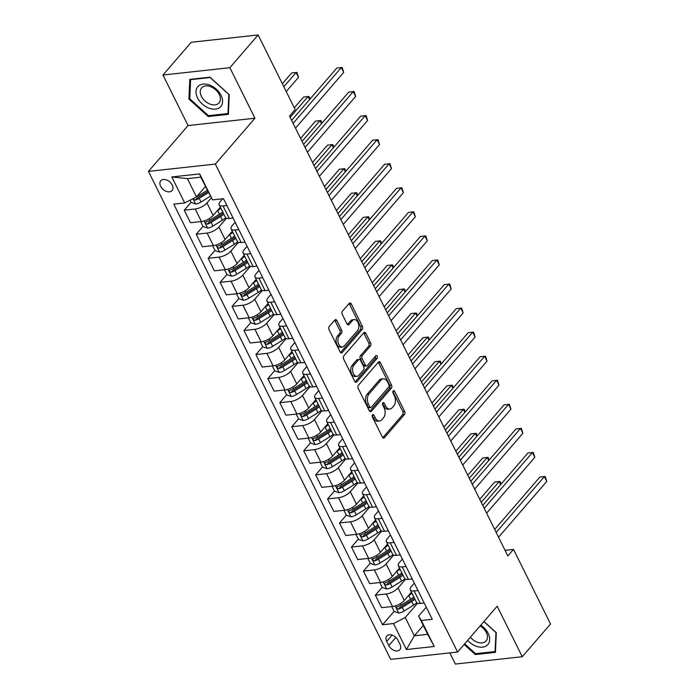 <?xml version="1.0" encoding="UTF-8"?>
<svg xmlns="http://www.w3.org/2000/svg" width="699" height="699" viewBox="0 0 699 699"><rect width="100%" height="100%" fill="white"/><g stroke="black" fill="none" stroke-linecap="round" stroke-linejoin="round"><path stroke-width="1.05" d="M372.541 414.787A1.608 1.005 83.8 0 0 372.418 417.015L382.379 437.085A2.298 1.442 83.8 0 0 383.742 438.081A2.298 1.442 83.8 0 0 384.433 437.688L404.415 414.551A2.298 1.442 83.8 0 0 404.59 411.37L394.62 391.3A1.608 1.005 83.8 0 0 393.668 390.601A1.608 1.005 83.8 0 0 393.188 390.872A1.608 1.005 83.8 0 0 393.065 393.1L394.358 395.695A7.34 4.613 83.8 0 1 393.808 405.857L392.139 407.788A7.34 4.613 83.8 0 1 389.937 409.037A7.34 4.613 83.8 0 1 385.586 405.857L384.293 403.253A1.608 1.005 83.8 0 0 383.34 402.563A1.608 1.005 83.8 0 0 382.86 402.834A1.608 1.005 83.8 0 0 382.737 405.053L384.031 407.657A7.34 4.613 83.8 0 1 383.48 417.81L381.811 419.741A7.34 4.613 83.8 0 1 379.609 420.99A7.34 4.613 83.8 0 1 375.258 417.81L373.974 415.215A1.608 1.005 83.8 0 0 373.021 414.516A1.608 1.005 83.8 0 0 372.541 414.787M160.63 186.301A7.479 5.024 -139.2 0 0 166.283 191.36A7.479 5.024 -139.2 0 0 172.076 190.556A7.479 5.024 -139.2 0 0 172.199 185.034A7.479 5.024 -139.2 0 0 166.545 179.966A7.479 5.024 -139.2 0 0 160.761 180.779A7.479 5.024 -139.2 0 0 160.63 186.301M336.892 320.605A2.298 1.442 83.8 0 0 335.529 319.618A2.298 1.442 83.8 0 0 334.838 320.002L329.229 326.494A2.298 1.442 83.8 0 0 329.063 329.675L340.125 351.964A2.298 1.442 83.8 0 0 341.488 352.96A2.298 1.442 83.8 0 0 342.178 352.576L362.161 329.43A2.298 1.442 83.8 0 0 362.335 326.258L351.265 303.96A2.298 1.442 83.8 0 0 349.902 302.964A2.298 1.442 83.8 0 0 349.22 303.357L342.44 311.195A2.298 1.442 83.8 0 0 342.274 314.375L347.01 323.917A2.298 1.442 83.8 0 0 348.373 324.913A2.298 1.442 83.8 0 0 349.054 324.519L352.418 320.631A6.134 3.853 83.8 0 1 354.253 319.583A6.134 3.853 83.8 0 1 358.447 323.681A6.134 3.853 83.8 0 1 357.434 330.741L344.275 345.97A6.134 3.853 83.8 0 1 342.44 347.019A6.134 3.853 83.8 0 1 338.246 342.921A6.134 3.853 83.8 0 1 339.26 335.861L341.453 333.327A2.298 1.442 83.8 0 0 341.628 330.146L336.892 320.605L335.083 320.806A2.298 1.442 83.8 0 0 334.664 320.212M254.943 118.227L229.857 67.698L258.132 34.95L191.246 42.272L162.972 75.02L188.057 125.549L148.468 171.395L215.353 164.073L254.943 118.227L188.057 125.549M449.833 652.892L455.372 664.05L522.258 656.728L497.172 606.199L457.583 652.045L215.353 164.073M522.258 656.728L550.532 623.98L513.503 549.388L505.054 550.314M258.132 34.95L295.161 109.542L289.508 116.086L507.85 555.941L513.503 549.388M358.404 385.263A2.298 1.442 83.8 0 0 358.229 388.434L369.299 410.732A2.298 1.442 83.8 0 0 370.653 411.728A2.298 1.442 83.8 0 0 371.344 411.335L391.326 388.19A2.298 1.442 83.8 0 0 391.501 385.018L380.431 362.72A2.298 1.442 83.8 0 0 379.076 361.724A2.298 1.442 83.8 0 0 378.386 362.117L358.404 385.263M354.716 381.348L343.646 359.05A2.298 1.442 83.8 0 1 343.821 355.878L363.803 332.733A2.298 1.442 83.8 0 1 364.494 332.348A2.298 1.442 83.8 0 1 365.848 333.336L370.584 342.877A2.298 1.442 83.8 0 1 370.418 346.057L362.309 355.442A2.298 1.442 83.8 0 0 362.134 358.613L365.28 364.948A2.298 1.442 83.8 0 0 366.643 365.944A2.298 1.442 83.8 0 0 367.325 365.551L375.765 355.782A1.608 1.005 83.8 0 1 376.245 355.503A1.608 1.005 83.8 0 1 377.346 356.577A1.608 1.005 83.8 0 1 377.076 358.421L356.761 381.951A2.298 1.442 83.8 0 1 356.071 382.344A2.298 1.442 83.8 0 1 354.716 381.348M400.011 644.338L397.914 640.109A7.243 4.867 -139.2 0 0 392.436 635.199A7.243 4.867 -139.2 0 0 386.827 635.985A7.243 4.867 -139.2 0 0 386.704 641.332L388.81 645.57A7.243 4.867 -139.2 0 0 394.288 650.472A7.243 4.867 -139.2 0 0 399.889 649.686A7.243 4.867 -139.2 0 0 400.011 644.338M148.468 171.395L390.697 659.367L457.583 652.045M423.288 625.422L414.332 635.793L427.709 634.334L418.631 616.046L421.34 620.494L432.279 619.297L223.488 198.699L212.557 199.897L200.77 177.162L187.393 178.621L196.471 196.908L205.427 186.537M421.34 620.494L434.236 646.479L406.399 649.528L393.502 623.543L405.254 617.505L417.583 603.237M394.131 611.337L382.563 624.74L393.502 623.543M382.563 624.74L173.78 204.143L184.711 202.946L171.814 176.952L199.652 173.911L212.557 199.897M229.857 67.698L162.972 75.02M405.254 617.505L414.332 635.793L406.399 649.528M191.08 202.291L184.265 210.189L195.196 208.992A9.349 3.67 -26.4 0 0 206.956 202.963L211.334 197.887M184.265 210.189L190.469 222.701L201.408 221.504A9.349 3.67 -26.4 0 0 213.16 215.475L220.334 207.166M203.025 226.354L196.209 234.252L207.14 233.055A9.349 3.67 -26.4 0 0 218.901 227.018L226.476 218.245M196.209 234.252L202.413 246.764L213.352 245.567A9.349 3.67 -26.4 0 0 225.104 239.53L232.278 231.229M214.969 250.417L208.153 258.315L219.084 257.118A9.349 3.67 -26.4 0 0 230.845 251.081L238.42 242.308M208.153 258.315L214.357 270.828L225.296 269.631A9.349 3.67 -26.4 0 0 237.048 263.593L244.222 255.292M226.913 274.48L220.098 282.37L231.028 281.173A9.349 3.67 -26.4 0 0 242.789 275.144L250.364 266.371M220.098 282.37L226.301 294.882L237.241 293.685A9.349 3.67 -26.4 0 0 248.993 287.656L256.166 279.355M238.857 298.543L232.042 306.433L242.972 305.236A9.349 3.67 -26.4 0 0 254.733 299.207L262.308 290.435M232.042 306.433L238.245 318.945L249.185 317.748A9.349 3.67 -26.4 0 0 260.937 311.719L268.11 303.418M250.801 322.597L243.986 330.496L254.917 329.299A9.349 3.67 -26.4 0 0 266.677 323.27L274.253 314.498M243.986 330.496L250.19 343.008L261.129 341.811A9.349 3.67 -26.4 0 0 272.89 335.782L280.054 327.473M262.745 346.66L255.93 354.559L266.861 353.362A9.349 3.67 -26.4 0 0 278.621 347.333L286.197 338.561M255.93 354.559L262.134 367.071L273.073 365.874A9.349 3.67 -26.4 0 0 284.834 359.845L291.999 351.536M274.69 370.723L267.874 378.622L278.805 377.425A9.349 3.67 -26.4 0 0 290.566 371.387L298.141 362.615M267.874 378.622L274.078 391.134L285.017 389.937A9.349 3.67 -26.4 0 0 296.778 383.9L303.943 375.599M286.634 394.786L279.818 402.685L290.749 401.488A9.349 3.67 -26.4 0 0 302.51 395.451L310.085 386.678M279.818 402.685L286.022 415.197L296.961 414A9.349 3.67 -26.4 0 0 308.722 407.963L315.887 399.662M298.578 418.85L291.763 426.74L302.693 425.542A9.349 3.67 -26.4 0 0 314.454 419.514L322.029 410.741M291.763 426.74L297.975 439.252L308.906 438.055A9.349 3.67 -26.4 0 0 320.666 432.026L327.831 423.725M310.522 442.913L303.707 450.803L314.637 449.606A9.349 3.67 -26.4 0 0 326.398 443.577L333.973 434.804M303.707 450.803L309.919 463.315L320.85 462.118A9.349 3.67 -26.4 0 0 332.61 456.089L339.775 447.788M322.466 466.967L315.651 474.866L326.582 473.669A9.349 3.67 -26.4 0 0 338.342 467.64L345.918 458.867M315.651 474.866L321.863 487.378L332.794 486.181A9.349 3.67 -26.4 0 0 344.555 480.152L351.719 471.842M334.41 491.03L327.595 498.929L338.526 497.732A9.349 3.67 -26.4 0 0 350.286 491.703L357.862 482.93M327.595 498.929L333.807 511.441L344.738 510.244A9.349 3.67 -26.4 0 0 356.499 504.215L363.663 495.906M346.354 515.093L339.539 522.992L350.47 521.795A9.349 3.67 -26.4 0 0 362.231 515.766L369.806 506.985M339.539 522.992L345.752 535.504L356.682 534.307A9.349 3.67 -26.4 0 0 368.443 528.269L375.608 519.969M358.299 539.156L351.483 547.055L362.414 545.858A9.349 3.67 -26.4 0 0 374.175 539.82L381.75 531.048M351.483 547.055L357.696 559.567L368.626 558.37A9.349 3.67 -26.4 0 0 380.387 552.332L387.552 544.032M370.243 563.219L363.428 571.118L374.358 569.912A9.349 3.67 -26.4 0 0 386.119 563.883L393.694 555.111M363.428 571.118L369.64 583.63L380.571 582.424A9.349 3.67 -26.4 0 0 392.331 576.395L399.496 568.095M382.187 587.282L375.372 595.172L386.302 593.975A9.349 3.67 -26.4 0 0 398.063 587.946L405.638 579.174M375.372 595.172L381.584 607.684L392.515 606.487A9.349 3.67 -26.4 0 0 404.275 600.458L411.44 592.158M426.268 607.195L418.631 616.046M414.324 583.141L411.44 586.478A9.349 3.67 -26.4 0 0 410.296 589.842A9.349 3.67 -26.4 0 0 414.149 590.926L417.985 590.506M402.379 559.078L399.496 562.424A9.349 3.67 -26.4 0 0 398.351 565.788A9.349 3.67 -26.4 0 0 402.205 566.872L406.04 566.443M390.435 535.015L387.552 538.361A9.349 3.67 -26.4 0 0 386.407 541.725A9.349 3.67 -26.4 0 0 390.26 542.808L394.096 542.389M378.491 510.952L375.608 514.298A9.349 3.67 -26.4 0 0 374.463 517.662A9.349 3.67 -26.4 0 0 378.316 518.745L382.152 518.326M366.547 486.888L363.663 490.235A9.349 3.67 -26.4 0 0 362.519 493.599A9.349 3.67 -26.4 0 0 366.372 494.682L370.208 494.263M354.603 462.825L351.719 466.172A9.349 3.67 -26.4 0 0 350.575 469.536A9.349 3.67 -26.4 0 0 354.428 470.619L358.264 470.2M342.659 438.771L339.775 442.109A9.349 3.67 -26.4 0 0 338.631 445.473A9.349 3.67 -26.4 0 0 342.484 446.556L346.32 446.137M330.714 414.708L327.831 418.046A9.349 3.67 -26.4 0 0 326.686 421.418A9.349 3.67 -26.4 0 0 330.54 422.502L334.375 422.074M318.77 390.645L315.887 393.991A9.349 3.67 -26.4 0 0 314.742 397.355A9.349 3.67 -26.4 0 0 318.587 398.439L322.431 398.019M306.826 366.582L303.943 369.928A9.349 3.67 -26.4 0 0 302.798 373.292A9.349 3.67 -26.4 0 0 306.643 374.376L310.487 373.956M294.882 342.519L291.999 345.865A9.349 3.67 -26.4 0 0 290.854 349.229A9.349 3.67 -26.4 0 0 294.698 350.313L298.543 349.893M282.938 318.456L280.054 321.802A9.349 3.67 -26.4 0 0 278.91 325.166A9.349 3.67 -26.4 0 0 282.754 326.25L286.599 325.83M270.994 294.393L268.11 297.739A9.349 3.67 -26.4 0 0 266.966 301.103A9.349 3.67 -26.4 0 0 270.81 302.186L274.655 301.767M259.049 270.338L256.166 273.676A9.349 3.67 -26.4 0 0 255.021 277.04A9.349 3.67 -26.4 0 0 258.866 278.123L262.71 277.704M247.105 246.275L244.222 249.622A9.349 3.67 -26.4 0 0 243.077 252.986A9.349 3.67 -26.4 0 0 246.922 254.069L250.766 253.65M235.161 222.212L232.278 225.559A9.349 3.67 -26.4 0 0 231.133 228.923A9.349 3.67 -26.4 0 0 234.978 230.006L238.822 229.587M222.666 198.787L220.334 201.495A9.349 3.67 -26.4 0 0 219.189 204.859A9.349 3.67 -26.4 0 0 223.033 205.943L226.878 205.523M410.296 589.842L416.508 602.355A9.349 3.67 -26.4 0 0 420.352 603.438L424.197 603.019M398.351 565.788L404.564 578.3A9.349 3.67 -26.4 0 0 408.408 579.384L412.253 578.955M386.407 541.725L392.62 554.237A9.349 3.67 -26.4 0 0 396.464 555.321L400.309 554.901M374.463 517.662L380.675 530.174A9.349 3.67 -26.4 0 0 384.52 531.257L388.364 530.838M362.519 493.599L368.731 506.111A9.349 3.67 -26.4 0 0 372.576 507.194L376.42 506.775M350.575 469.536L356.787 482.048A9.349 3.67 -26.4 0 0 360.632 483.131L364.476 482.712M338.631 445.473L344.843 457.985A9.349 3.67 -26.4 0 0 348.687 459.068L352.532 458.649M326.686 421.418L332.899 433.93A9.349 3.67 -26.4 0 0 336.743 435.014L340.588 434.586M314.742 397.355L320.955 409.867A9.349 3.67 -26.4 0 0 324.799 410.951L328.644 410.531M302.798 373.292L309.01 385.804A9.349 3.67 -26.4 0 0 312.855 386.888L316.699 386.468M290.854 349.229L297.066 361.741A9.349 3.67 -26.4 0 0 300.911 362.825L304.755 362.405M278.91 325.166L285.122 337.678A9.349 3.67 -26.4 0 0 288.967 338.762L292.811 338.342M266.966 301.103L273.178 313.615A9.349 3.67 -26.4 0 0 277.022 314.699L280.867 314.279M255.021 277.04L261.234 289.552A9.349 3.67 -26.4 0 0 265.078 290.635L268.923 290.216M243.077 252.986L249.29 265.498A9.349 3.67 -26.4 0 0 253.134 266.581L256.979 266.153M231.133 228.923L237.345 241.435A9.349 3.67 -26.4 0 0 241.19 242.518L245.034 242.099M219.189 204.859L225.401 217.372A9.349 3.67 -26.4 0 0 229.246 218.455L233.09 218.036M196.471 196.908L184.711 202.946M427.709 634.334L434.236 646.479M171.814 176.952L187.393 178.621M199.652 173.911L200.77 177.162M464.136 644.452L475.303 654.561L495.442 652.359L496.299 632.674L483.953 621.498M189.787 79.389L188.931 99.066L208.223 116.541L228.372 114.339L229.22 94.662L209.927 77.187L189.787 79.389M476.106 653.626L475.303 654.561M209.036 115.606L208.223 116.541M189.813 98.043L188.931 99.066M372.218 415.512L373.449 418.011A7.34 4.613 83.8 0 0 377.801 421.191L379.609 420.99M389.937 409.037L388.128 409.23A7.34 4.613 83.8 0 1 383.777 406.049L382.536 403.559M382.799 437.688L402.607 414.743A2.298 1.442 83.8 0 0 402.781 411.571L392.864 391.606M369.71 411.327L389.518 388.391A2.298 1.442 83.8 0 0 389.692 385.21L378.631 362.921A2.298 1.442 83.8 0 0 378.211 362.318M369.823 406.853A1.608 1.005 83.8 0 0 370.776 407.543A1.608 1.005 83.8 0 0 371.256 407.272L388.793 386.958A1.608 1.005 83.8 0 0 388.915 384.738L387.552 381.995A7.34 4.613 83.8 0 0 383.201 378.814A7.34 4.613 83.8 0 0 380.999 380.064L369.011 393.948A7.34 4.613 83.8 0 0 368.46 404.109L369.823 406.853L368.015 407.045A1.608 1.005 83.8 0 0 368.967 407.744L370.776 407.543M383.201 378.814L381.401 379.015A7.34 4.613 83.8 0 0 379.19 380.265L380.999 380.064M368.015 407.045L366.652 404.31A7.34 4.613 83.8 0 1 367.202 394.149L379.19 380.265M366.643 365.944L364.834 366.136A2.298 1.442 83.8 0 1 363.471 365.149L360.326 358.814A2.298 1.442 83.8 0 1 360.501 355.642L368.609 346.258A2.298 1.442 83.8 0 0 368.775 343.078L364.039 333.537A2.298 1.442 83.8 0 0 363.629 332.942M355.127 381.951L375.267 358.622A1.608 1.005 83.8 0 0 375.328 356.28M353.904 365.184A6.134 3.853 83.8 0 0 352.89 372.235A6.134 3.853 83.8 0 0 357.075 376.333A6.134 3.853 83.8 0 0 358.919 375.293L363.55 369.92A2.298 1.442 83.8 0 0 363.725 366.748L360.579 360.413A2.298 1.442 83.8 0 0 359.225 359.426A2.298 1.442 83.8 0 0 358.535 359.81L353.904 365.184L352.095 365.376A6.134 3.853 83.8 0 0 351.081 372.436A6.134 3.853 83.8 0 0 355.267 376.534L357.075 376.333M359.225 359.426L357.416 359.618A2.298 1.442 83.8 0 0 356.726 360.011L358.535 359.81M352.095 365.376L356.726 360.011M342.44 347.019L340.631 347.22A6.134 3.853 83.8 0 1 336.437 343.113A6.134 3.853 83.8 0 1 337.451 336.062L339.644 333.519A2.298 1.442 83.8 0 0 339.819 330.347L335.083 320.806M354.253 319.583L352.445 319.784A6.134 3.853 83.8 0 0 350.61 320.824L352.418 320.631M347.429 324.511L350.61 320.824M340.544 352.567L360.352 329.631A2.298 1.442 83.8 0 0 360.527 326.45L349.456 304.152A2.298 1.442 83.8 0 0 349.037 303.558M391.763 606.575L394.227 611.52L398.797 613.049A6.195 2.429 -26.4 0 0 404.066 611.057L413.528 605.177A17.877 7.016 -26.4 0 0 416.884 602.835M408.233 595.871L408.749 595.548A17.877 7.016 -26.4 0 0 412.008 593.294M413.825 596.946A17.877 7.016 153.6 0 1 410.566 599.209L401.104 605.089A6.195 2.429 153.6 0 1 397.329 606.776C396.132 607.912 396.516 608.68 398.474 609.082A6.195 2.429 -26.4 0 0 402.248 607.396L411.711 601.516A17.877 7.016 -26.4 0 0 414.97 599.261M414.358 598.029A14.836 5.828 153.6 0 1 410.558 600.799L401.086 606.68A3.154 1.241 153.6 0 1 400.099 607.195L398.474 609.082M500.685 484.564L499.182 481.541L494.665 482.039L479.741 499.313M397.329 606.776L396.752 607.116M494.665 482.039L500.012 481.428L499.182 481.541L481.235 502.328M500.012 481.428L501.113 484.066M496.176 532.411L544.372 476.596L546.767 481.401L498.562 537.225M494.682 529.405L539.855 477.085L545.203 476.482L546.767 481.401M539.855 477.085L545.203 476.482M379.819 582.512L382.283 587.457L386.853 588.986A6.195 2.429 -26.4 0 0 392.122 586.994L401.584 581.114A17.877 7.016 -26.4 0 0 404.939 578.781M396.289 571.808L396.805 571.485A17.877 7.016 -26.4 0 0 400.064 569.231M401.881 572.892A17.877 7.016 153.6 0 1 398.622 575.146L389.16 581.026A6.195 2.429 153.6 0 1 385.385 582.713C384.188 583.848 384.572 584.617 386.53 585.019A6.195 2.429 -26.4 0 0 390.304 583.333L399.767 577.453A17.877 7.016 -26.4 0 0 403.026 575.198M402.414 573.966A14.836 5.828 153.6 0 1 398.613 576.736L389.142 582.616A3.154 1.241 153.6 0 1 388.155 583.141L386.53 585.019M488.732 460.501L487.238 457.478L482.721 457.976L467.797 475.25M385.385 582.713L384.808 583.053M482.721 457.976L488.068 457.373L487.238 457.478L469.291 478.265M488.068 457.373L489.169 460.003M367.875 558.449L370.33 563.403L374.909 564.923A6.195 2.429 -26.4 0 0 380.177 562.931L389.64 557.051A17.877 7.016 -26.4 0 0 392.995 554.718M384.345 547.745L384.861 547.422A17.877 7.016 -26.4 0 0 388.12 545.168M389.937 548.829A17.877 7.016 153.6 0 1 386.678 551.083L377.215 556.963A6.195 2.429 153.6 0 1 373.441 558.65C372.244 559.785 372.628 560.554 374.585 560.956A6.195 2.429 -26.4 0 0 378.36 559.279L387.823 553.39A17.877 7.016 -26.4 0 0 391.082 551.135M390.47 549.903A14.836 5.828 153.6 0 1 386.669 552.673L377.198 558.553A3.154 1.241 153.6 0 1 376.211 559.078L374.585 560.956M476.788 436.438L475.294 433.415L470.776 433.913L455.853 451.196M373.441 558.65L372.864 558.99M470.776 433.913L476.124 433.31L475.294 433.415L457.347 454.201M476.124 433.31L477.225 435.94M355.931 534.386L358.386 539.34L362.964 540.869A6.195 2.429 -26.4 0 0 368.233 538.868L377.696 532.988A17.877 7.016 -26.4 0 0 381.051 530.655M372.401 523.682L372.917 523.368A17.877 7.016 -26.4 0 0 376.176 521.105M377.993 524.766A17.877 7.016 153.6 0 1 374.734 527.02L365.271 532.9A6.195 2.429 153.6 0 1 361.497 534.586C360.3 535.722 360.684 536.491 362.641 536.902A6.195 2.429 -26.4 0 0 366.416 535.216L375.879 529.326A17.877 7.016 -26.4 0 0 379.138 527.072M378.526 525.84A14.836 5.828 153.6 0 1 374.725 528.61L365.254 534.49A3.154 1.241 153.6 0 1 364.266 535.015L362.641 536.902M464.844 412.375L463.35 409.361L458.832 409.85L443.909 427.133M361.497 534.586L360.92 534.927M458.832 409.85L464.18 409.247L463.35 409.361L445.403 430.138M464.18 409.247L465.281 411.877M484.224 508.356L532.428 452.533L534.822 457.347L486.618 513.162M482.738 505.342L527.911 453.022L533.258 452.419L534.822 457.347M527.911 453.022L533.258 452.419M472.279 484.293L520.484 428.47L522.878 433.284L474.673 489.108M470.794 481.279L515.967 428.968L521.314 428.356L522.878 433.284M515.967 428.968L521.314 428.356M460.335 460.23L508.54 404.406L510.934 409.221L462.729 465.045M458.85 457.225L504.023 404.904L509.37 404.293L510.934 409.221M504.023 404.904L509.37 404.293M343.987 510.322L346.442 515.277L351.02 516.806A6.195 2.429 -26.4 0 0 356.289 514.805L365.752 508.924A17.877 7.016 -26.4 0 0 369.107 506.592M360.457 499.619L360.972 499.304A17.877 7.016 -26.4 0 0 364.231 497.05M366.049 500.702A17.877 7.016 153.6 0 1 362.79 502.957L353.327 508.846A6.195 2.429 153.6 0 1 349.552 510.523C348.355 511.659 348.74 512.437 350.697 512.839A6.195 2.429 -26.4 0 0 354.472 511.152L363.934 505.272A17.877 7.016 -26.4 0 0 367.193 503.009M366.582 501.777A14.836 5.828 153.6 0 1 362.781 504.547L353.31 510.436A3.154 1.241 153.6 0 1 352.322 510.952L350.697 512.839M452.9 388.312L451.405 385.298L446.888 385.787L431.965 403.07M349.552 510.523L348.976 510.873M446.888 385.787L452.236 385.184L451.405 385.298L433.459 406.075M452.236 385.184L453.336 387.814M448.391 436.167L496.596 380.343L498.99 385.158L450.785 440.982M446.897 433.162L492.079 380.841L497.426 380.239L498.99 385.158M492.079 380.841L497.426 380.239M467.675 640.354A15.186 10.205 -139.2 0 0 487.631 644.81A15.186 10.205 -139.2 0 0 480.781 625.177M470.366 637.235A11.499 7.724 -139.2 0 0 485.927 641.14A11.499 7.724 -139.2 0 0 486.111 640.939A11.499 7.724 -139.2 0 0 480.152 625.902M495.975 632.385L495.067 651.547L475.556 653.687L464.669 643.831M495.504 651.049L495.067 651.547M483.874 621.594L495.897 632.481M221.05 95.317A15.186 10.205 -139.2 0 0 203.094 84.09A15.186 10.205 -139.2 0 0 197.555 97.886A15.186 10.205 -139.2 0 0 215.51 109.114A15.186 10.205 -139.2 0 0 221.05 95.317M219.233 94.435A11.499 7.724 -139.2 0 0 210.53 86.65A11.499 7.724 -139.2 0 0 201.627 87.891A11.499 7.724 -139.2 0 0 201.434 96.383A11.499 7.724 -139.2 0 0 210.137 104.168A11.499 7.724 -139.2 0 0 219.04 102.928A11.499 7.724 -139.2 0 0 219.233 94.435M208.477 115.667L189.787 98.742L190.609 79.669L210.128 77.537L228.818 94.461L227.996 113.535L208.477 115.667M228.424 113.037L227.996 113.535M332.042 486.268L334.498 491.214L339.076 492.743A6.195 2.429 -26.4 0 0 344.345 490.75L353.808 484.861A17.877 7.016 -26.4 0 0 357.163 482.528M348.513 475.565L349.028 475.241A17.877 7.016 -26.4 0 0 352.287 472.987M354.105 476.639A17.877 7.016 153.6 0 1 350.846 478.894L341.383 484.783A6.195 2.429 153.6 0 1 337.608 486.469C336.411 487.605 336.796 488.374 338.753 488.776A6.195 2.429 -26.4 0 0 342.527 487.089L351.99 481.209A17.877 7.016 -26.4 0 0 355.249 478.955M354.638 477.714A14.836 5.828 153.6 0 1 350.837 480.493L341.365 486.373A3.154 1.241 153.6 0 1 340.378 486.888L338.753 488.776M440.955 364.249L439.461 361.234L434.944 361.733L420.02 379.007M337.608 486.469L337.032 486.81M434.944 361.733L440.291 361.121L439.461 361.234L421.514 382.012M440.291 361.121L441.392 363.751M320.098 462.205L322.554 467.15L327.132 468.68A6.195 2.429 -26.4 0 0 332.401 466.687L341.863 460.807A17.877 7.016 -26.4 0 0 345.219 458.465M336.569 451.502L337.084 451.178A17.877 7.016 -26.4 0 0 340.343 448.924M342.161 452.576A17.877 7.016 153.6 0 1 338.901 454.839L329.43 460.72A6.195 2.429 153.6 0 1 325.664 462.406C324.467 463.542 324.852 464.311 326.809 464.713A6.195 2.429 -26.4 0 0 330.583 463.026L340.046 457.146A17.877 7.016 -26.4 0 0 343.305 454.892M342.693 453.66A14.836 5.828 153.6 0 1 338.893 456.43L329.421 462.31A3.154 1.241 153.6 0 1 328.434 462.825L326.809 464.713M429.011 340.195L427.517 337.171L423 337.669L408.076 354.943M325.664 462.406L325.087 462.747M423 337.669L428.347 337.058L427.517 337.171L409.57 357.958M428.347 337.058L429.448 339.697M308.154 438.142L310.609 443.087L315.188 444.616A6.195 2.429 -26.4 0 0 320.448 442.624L329.919 436.744A17.877 7.016 -26.4 0 0 333.274 434.411M324.624 427.438L325.14 427.115A17.877 7.016 -26.4 0 0 328.399 424.861M330.216 428.522A17.877 7.016 153.6 0 1 326.957 430.776L317.486 436.657A6.195 2.429 153.6 0 1 313.72 438.343C312.523 439.479 312.907 440.248 314.865 440.65A6.195 2.429 -26.4 0 0 318.639 438.963L328.102 433.083A17.877 7.016 -26.4 0 0 331.361 430.829M330.749 429.597A14.836 5.828 153.6 0 1 326.949 432.366L317.477 438.247A3.154 1.241 153.6 0 1 316.49 438.771L314.865 440.65M417.067 316.131L415.573 313.108L411.056 313.606L396.132 330.88M313.72 438.343L313.143 438.684M411.056 313.606L416.403 313.003L415.573 313.108L397.626 333.895M416.403 313.003L417.504 315.633M296.21 414.079L298.665 419.033L303.244 420.553A6.195 2.429 -26.4 0 0 308.504 418.561L317.975 412.681A17.877 7.016 -26.4 0 0 321.33 410.348M312.68 403.375L313.196 403.052A17.877 7.016 -26.4 0 0 316.455 400.798M318.272 404.459A17.877 7.016 153.6 0 1 315.013 406.713L305.542 412.593A6.195 2.429 153.6 0 1 301.776 414.28C300.579 415.416 300.963 416.185 302.92 416.587A6.195 2.429 -26.4 0 0 306.695 414.909L316.158 409.02A17.877 7.016 -26.4 0 0 319.417 406.766M318.805 405.534A14.836 5.828 153.6 0 1 315.004 408.303L305.533 414.184A3.154 1.241 153.6 0 1 304.546 414.708L302.92 416.587M405.123 292.068L403.629 289.045L399.112 289.543L384.188 306.826M301.776 414.28L301.199 414.621M399.112 289.543L404.459 288.94L403.629 289.045L385.682 309.832M404.459 288.94L405.56 291.57M284.266 390.016L286.721 394.97L291.3 396.499A6.195 2.429 -26.4 0 0 296.559 394.498L306.031 388.618A17.877 7.016 -26.4 0 0 309.386 386.285M300.736 379.312L301.252 378.989A17.877 7.016 -26.4 0 0 304.511 376.735M306.328 380.396A17.877 7.016 153.6 0 1 303.069 382.65L293.597 388.53A6.195 2.429 153.6 0 1 289.832 390.217C288.635 391.353 289.01 392.122 290.976 392.532A6.195 2.429 -26.4 0 0 294.751 390.846L304.214 384.957A17.877 7.016 -26.4 0 0 307.473 382.702M306.861 381.471A14.836 5.828 153.6 0 1 303.06 384.24L293.589 390.121A3.154 1.241 153.6 0 1 292.601 390.645L290.976 392.532M393.179 268.005L391.685 264.991L387.167 265.48L372.244 282.763M289.832 390.217L289.255 390.558M387.167 265.48L392.515 264.877L391.685 264.991L373.738 285.769M392.515 264.877L393.616 267.507M436.447 412.104L484.652 356.28L487.046 361.095L438.841 416.919M434.953 409.098L480.134 356.778L485.482 356.175L487.046 361.095M480.134 356.778L485.482 356.175M424.503 388.041L472.707 332.226L475.102 337.032L426.897 392.855M423.009 385.035L468.19 332.715L473.538 332.112L475.102 337.032M468.19 332.715L473.538 332.112M412.559 363.987L460.763 308.163L463.157 312.977L414.953 368.792M411.064 360.972L456.246 308.652L461.593 308.049L463.157 312.977M456.246 308.652L461.593 308.049M400.614 339.924L448.819 284.1L451.213 288.914L403.008 344.738M399.12 336.909L444.302 284.598L449.649 283.986L451.213 288.914M444.302 284.598L449.649 283.986M388.67 315.861L436.875 260.037L439.269 264.851L391.064 320.675M387.176 312.855L432.358 260.535L437.705 259.923L439.269 264.851M432.358 260.535L437.705 259.923M272.322 365.953L274.777 370.907L279.355 372.436A6.195 2.429 -26.4 0 0 284.615 370.435L294.087 364.555A17.877 7.016 -26.4 0 0 297.442 362.222M288.792 355.249L289.307 354.935A17.877 7.016 -26.4 0 0 292.566 352.68M294.384 356.333A17.877 7.016 153.6 0 1 291.125 358.587L281.653 364.467A6.195 2.429 153.6 0 1 277.887 366.154C276.69 367.29 277.066 368.067 279.032 368.469A6.195 2.429 -26.4 0 0 282.807 366.783L292.269 360.902A17.877 7.016 -26.4 0 0 295.528 358.639M294.917 357.407A14.836 5.828 153.6 0 1 291.116 360.177L281.645 366.066A3.154 1.241 153.6 0 1 280.657 366.582L279.032 368.469M381.235 243.942L379.74 240.928L375.223 241.417L360.3 258.7M277.887 366.154L277.311 366.503M375.223 241.417L380.571 240.814L379.74 240.928L361.794 261.706M380.571 240.814L381.671 243.444M376.726 291.798L424.931 235.974L427.325 240.788L379.12 296.612M375.232 288.792L420.414 236.472L425.761 235.869L427.325 240.788M420.414 236.472L425.761 235.869M260.377 341.89L262.833 346.844L267.411 348.373A6.195 2.429 -26.4 0 0 272.671 346.381L282.143 340.492A17.877 7.016 -26.4 0 0 285.498 338.159M276.848 331.186L277.363 330.872A17.877 7.016 -26.4 0 0 280.622 328.617M282.44 332.27A17.877 7.016 153.6 0 1 279.181 334.524L269.709 340.413A6.195 2.429 153.6 0 1 265.943 342.099C264.746 343.235 265.122 344.004 267.088 344.406A6.195 2.429 -26.4 0 0 270.863 342.72L280.325 336.839A17.877 7.016 -26.4 0 0 283.584 334.585M282.973 333.344A14.836 5.828 153.6 0 1 279.172 336.114L269.7 342.003A3.154 1.241 153.6 0 1 268.713 342.519L267.088 344.406M369.29 219.879L367.796 216.865L363.279 217.354L348.355 234.637M265.943 342.099L265.367 342.44M363.279 217.354L368.626 216.751L367.796 216.865L349.849 237.643M368.626 216.751L369.727 219.381M364.782 267.734L412.987 211.911L415.381 216.725L367.176 272.549M363.288 264.729L408.469 212.409L413.817 211.806L415.381 216.725M408.469 212.409L413.817 211.806M248.433 317.835L250.889 322.781L255.467 324.31A6.195 2.429 -26.4 0 0 260.727 322.318L270.198 316.437A17.877 7.016 -26.4 0 0 273.554 314.096M264.904 307.132L265.419 306.809A17.877 7.016 -26.4 0 0 268.678 304.554M270.496 308.207A17.877 7.016 153.6 0 1 267.236 310.47L257.765 316.35A6.195 2.429 153.6 0 1 253.999 318.036C252.802 319.172 253.178 319.941 255.144 320.343A6.195 2.429 -26.4 0 0 258.918 318.657L268.381 312.776A17.877 7.016 -26.4 0 0 271.64 310.522M271.029 309.29A14.836 5.828 153.6 0 1 267.228 312.06L257.756 317.94A3.154 1.241 153.6 0 1 256.769 318.456L255.144 320.343M357.346 195.825L355.852 192.802L351.335 193.3L336.411 210.574M253.999 318.036L253.422 318.377M351.335 193.3L356.682 192.688L355.852 192.802L337.905 213.588M356.682 192.688L357.783 195.327M352.838 243.671L401.043 187.856L403.428 192.662L355.232 248.486M351.344 240.666L396.525 188.346L401.873 187.743L403.428 192.662M396.525 188.346L401.873 187.743M236.489 293.772L238.944 298.718L243.523 300.247A6.195 2.429 -26.4 0 0 248.783 298.255L258.254 292.374A17.877 7.016 -26.4 0 0 261.609 290.041M252.959 283.069L253.475 282.746A17.877 7.016 -26.4 0 0 256.734 280.491M258.551 284.152A17.877 7.016 153.6 0 1 255.292 286.407L245.821 292.287A6.195 2.429 153.6 0 1 242.055 293.973C240.858 295.109 241.234 295.878 243.2 296.28A6.195 2.429 -26.4 0 0 246.974 294.594L256.437 288.713A17.877 7.016 -26.4 0 0 259.696 286.459M259.084 285.227A14.836 5.828 153.6 0 1 255.284 287.997L245.812 293.877A3.154 1.241 153.6 0 1 244.825 294.401L243.2 296.28M345.402 171.762L343.908 168.739L339.391 169.237L324.467 186.511M242.055 293.973L241.47 294.314M339.391 169.237L344.738 168.634L343.908 168.739L325.961 189.525M344.738 168.634L345.83 171.264M340.894 219.617L389.098 163.793L391.484 168.608L343.288 224.423M339.399 216.603L384.581 164.282L389.928 163.68L391.484 168.608M384.581 164.282L389.928 163.68M224.545 269.709L227 274.663L231.57 276.184A6.195 2.429 -26.4 0 0 236.839 274.191L246.31 268.311A17.877 7.016 -26.4 0 0 249.665 265.978M241.015 259.006L241.531 258.682A17.877 7.016 -26.4 0 0 244.79 256.428M246.607 260.089A17.877 7.016 153.6 0 1 243.348 262.343L233.877 268.224A6.195 2.429 153.6 0 1 230.111 269.91C228.914 271.046 229.289 271.815 231.255 272.217A6.195 2.429 -26.4 0 0 235.03 270.539L244.493 264.65A17.877 7.016 -26.4 0 0 247.752 262.396M247.14 261.164A14.836 5.828 153.6 0 1 243.339 263.934L233.868 269.814A3.154 1.241 153.6 0 1 232.881 270.338L231.255 272.217M333.458 147.699L331.964 144.676L327.438 145.174L312.523 162.456M230.111 269.91L229.525 270.251M327.438 145.174L332.794 144.571L331.964 144.676L314.017 165.462M332.794 144.571L333.886 147.201M328.949 195.554L377.154 139.73L379.54 144.544L331.343 200.36M327.455 192.54L372.637 140.228L377.984 139.617L379.54 144.544M372.637 140.228L377.984 139.617M212.601 245.646L215.056 250.6L219.626 252.129A6.195 2.429 -26.4 0 0 224.895 250.128L234.366 244.248A17.877 7.016 -26.4 0 0 237.721 241.915M229.071 234.943L229.587 234.619A17.877 7.016 -26.4 0 0 232.846 232.365M234.663 236.026A17.877 7.016 153.6 0 1 231.404 238.28L221.933 244.161A6.195 2.429 153.6 0 1 218.167 245.847C216.97 246.983 217.345 247.752 219.311 248.162A6.195 2.429 -26.4 0 0 223.086 246.476L232.549 240.587A17.877 7.016 -26.4 0 0 235.808 238.333M235.196 237.101A14.836 5.828 153.6 0 1 231.395 239.871L221.924 245.751A3.154 1.241 153.6 0 1 220.936 246.275L219.311 248.162M321.514 123.636L320.02 120.612L315.494 121.11L300.579 138.393M218.167 245.847L217.581 246.188M315.494 121.11L320.85 120.508L320.02 120.612L302.073 141.399M320.85 120.508L321.942 123.138M317.005 171.491L365.21 115.667L367.595 120.481L319.399 176.305M315.511 168.485L360.693 116.165L366.04 115.553L367.595 120.481M360.693 116.165L366.04 115.553M200.657 221.583L203.112 226.537L207.682 228.066A6.195 2.429 -26.4 0 0 212.95 226.065L222.422 220.185A17.877 7.016 -26.4 0 0 225.777 217.852M217.127 210.88L217.642 210.565A17.877 7.016 -26.4 0 0 220.901 208.302M222.719 211.963A17.877 7.016 153.6 0 1 219.46 214.217L209.988 220.098A6.195 2.429 153.6 0 1 206.222 221.784C205.025 222.92 205.401 223.689 207.367 224.099A6.195 2.429 -26.4 0 0 211.142 222.413L220.604 216.533A17.877 7.016 -26.4 0 0 223.863 214.27M223.252 213.038A14.836 5.828 153.6 0 1 219.442 215.808L209.98 221.697A3.154 1.241 153.6 0 1 208.992 222.212L207.367 224.099M309.57 99.573L308.076 96.558L303.549 97.047L294.288 107.777M206.222 221.784L205.637 222.133M303.549 97.047L308.906 96.445L308.076 96.558L290.129 117.336M308.906 96.445L309.998 99.075M190.041 200.211L191.168 202.474L195.737 204.003A6.195 2.429 -26.4 0 0 201.006 202.011L210.32 196.227M207.891 191.509A14.836 5.828 153.6 0 1 207.498 191.744L198.035 197.634A3.154 1.241 153.6 0 1 197.048 198.149L195.423 200.036A6.195 2.429 -26.4 0 0 199.198 198.35L208.433 192.609M286.223 91.543L298.517 77.309L296.131 72.495L291.605 72.984L282.344 83.723M207.288 190.294L198.044 196.043A6.195 2.429 153.6 0 1 196.489 196.882M193.518 198.429L193.99 199.626L195.423 200.036M291.605 72.984L296.961 72.381L296.131 72.495L283.838 86.728M296.961 72.381L298.517 77.309M305.061 147.428L353.266 91.604L355.651 96.418L307.455 152.242M303.567 144.422L348.749 92.102L354.096 91.499L355.651 96.418M348.749 92.102L354.096 91.499M293.117 123.365L341.322 67.541L343.707 72.355L295.511 128.179M291.623 120.359L336.804 68.039L342.152 67.436L343.707 72.355M336.804 68.039L342.152 67.436M206.956 202.963L213.16 215.475M218.901 227.018L225.104 239.53M230.845 251.081L237.048 263.593M242.789 275.144L248.993 287.656M254.733 299.207L260.937 311.719M266.677 323.27L272.89 335.782M278.621 347.333L284.834 359.845M290.566 371.387L296.778 383.9M302.51 395.451L308.722 407.963M314.454 419.514L320.666 432.026M326.398 443.577L332.61 456.089M338.342 467.64L344.555 480.152M350.286 491.703L356.499 504.215M362.231 515.766L368.443 528.269M374.175 539.82L380.387 552.332M386.119 563.883L392.331 576.395M398.063 587.946L404.275 600.458M414.149 590.926L420.352 603.438M386.302 593.975L392.515 606.487M374.358 569.912L380.571 582.424M402.205 566.872L408.408 579.384M362.414 545.858L368.626 558.37M390.26 542.808L396.464 555.321M350.47 521.795L356.682 534.307M378.316 518.745L384.52 531.257M338.526 497.732L344.738 510.244M366.372 494.682L372.576 507.194M326.582 473.669L332.794 486.181M354.428 470.619L360.632 483.131M314.637 449.606L320.85 462.118M342.484 446.556L348.687 459.068M302.693 425.542L308.906 438.055M330.54 422.502L336.743 435.014M290.749 401.488L296.961 414M318.587 398.439L324.799 410.951M278.805 377.425L285.017 389.937M306.643 374.376L312.855 386.888M266.861 353.362L273.073 365.874M294.698 350.313L300.911 362.825M254.917 329.299L261.129 341.811M282.754 326.25L288.967 338.762M242.972 305.236L249.185 317.748M270.81 302.186L277.022 314.699M231.028 281.173L237.241 293.685M258.866 278.123L265.078 290.635M219.084 257.118L225.296 269.631M246.922 254.069L253.134 266.581M207.14 233.055L213.352 245.567M234.978 230.006L241.19 242.518M195.196 208.992L201.408 221.504M223.033 205.943L229.246 218.455M395.87 637.383L388.81 645.57M392.095 635.085L386.704 641.332M373.449 418.011L375.258 417.81M382.563 403.445L384.293 403.253M383.777 406.049L385.586 405.857M392.89 391.484L394.62 391.3M402.781 411.571L404.59 411.37M402.607 414.743L404.415 414.551M382.982 437.854L384.433 437.688M372.244 415.398L373.974 415.215M378.631 362.921L380.431 362.72M389.692 385.21L391.501 385.018M389.518 388.391L391.326 388.19M369.902 411.493L371.344 411.335M367.202 394.149L369.011 393.948M366.652 404.31L368.46 404.109M364.039 333.537L365.848 333.336M368.775 343.078L370.584 342.877M368.609 346.258L370.418 346.057M360.501 355.642L362.309 355.442M360.326 358.814L362.134 358.613M363.471 365.149L365.28 364.948M375.267 358.622L377.076 358.421M355.319 382.108L356.761 381.951M339.819 330.347L341.628 330.146M339.644 333.519L341.453 333.327M337.451 336.062L339.26 335.861M347.613 324.677L349.054 324.519M349.456 304.152L351.265 303.96M360.527 326.45L362.335 326.258M360.352 329.631L362.161 329.43M340.728 352.733L342.178 352.576M395.162 605.937L398.683 613.014M411.711 601.516L413.528 605.177M408.749 595.548L410.566 599.209M402.248 607.396L404.066 611.057M400.37 603.613L401.104 605.089M383.218 581.874L386.739 588.951M399.767 577.453L401.584 581.114M396.805 571.485L398.622 575.146M390.304 583.333L392.122 586.994M388.426 579.55L389.16 581.026M371.274 557.811L374.795 564.888M387.823 553.39L389.64 557.051M384.861 547.422L386.678 551.083M378.36 559.279L380.177 562.931M376.481 555.487L377.215 556.963M359.33 533.748L362.851 540.825M375.879 529.326L377.696 532.988M372.917 523.368L374.734 527.02M366.416 535.216L368.233 538.868M364.537 531.423L365.271 532.9M347.386 509.685L350.907 516.771M363.934 505.272L365.752 508.924M360.972 499.304L362.79 502.957M354.472 511.152L356.289 514.805M352.584 507.36L353.327 508.846M335.441 485.622L338.954 492.708M351.99 481.209L353.808 484.861M349.028 475.241L350.846 478.894M342.527 487.089L344.345 490.75M340.64 483.297L341.383 484.783M323.497 461.558L327.01 468.645M340.046 457.146L341.863 460.807M337.084 451.178L338.901 454.839M330.583 463.026L332.401 466.687M328.696 459.243L329.43 460.72M311.553 437.504L315.066 444.581M328.102 433.083L329.919 436.744M325.14 427.115L326.957 430.776M318.639 438.963L320.448 442.624M316.752 435.18L317.486 436.657M299.609 413.441L303.121 420.518M316.158 409.02L317.975 412.681M313.196 403.052L315.013 406.713M306.695 414.909L308.504 418.561M304.808 411.117L305.542 412.593M287.665 389.378L291.177 396.455M304.214 384.957L306.031 388.618M301.252 378.989L303.069 382.65M294.751 390.846L296.559 394.498M292.864 387.054L293.597 388.53M275.721 365.315L279.233 372.392M292.269 360.902L294.087 364.555M289.307 354.935L291.125 358.587M282.807 366.783L284.615 370.435M280.919 362.991L281.653 364.467M263.776 341.252L267.289 348.338M280.325 336.839L282.143 340.492M277.363 330.872L279.181 334.524M270.863 342.72L272.671 346.381M268.975 338.928L269.709 340.413M251.832 317.189L255.345 324.275M268.381 312.776L270.198 316.437M265.419 306.809L267.236 310.47M258.918 318.657L260.727 322.318M257.031 314.873L257.765 316.35M239.888 293.134L243.401 300.212M256.437 288.713L258.254 292.374M253.475 282.746L255.292 286.407M246.974 294.594L248.783 298.255M245.087 290.81L245.821 292.287M227.944 269.071L231.456 276.149M244.493 264.65L246.31 268.311M241.531 258.682L243.348 262.343M235.03 270.539L236.839 274.191M233.143 266.747L233.877 268.224M216 245.008L219.512 252.086M232.549 240.587L234.366 244.248M229.587 234.619L231.404 238.28M223.086 246.476L224.895 250.128M221.199 242.684L221.933 244.161M204.056 220.945L207.568 228.023M220.604 216.533L222.422 220.185M217.642 210.565L219.46 214.217M211.142 222.413L212.95 226.065M209.254 218.621L209.988 220.098M193.003 198.691L195.624 203.968M199.198 198.35L201.006 202.011M197.747 195.432L198.044 196.043"/></g></svg>
